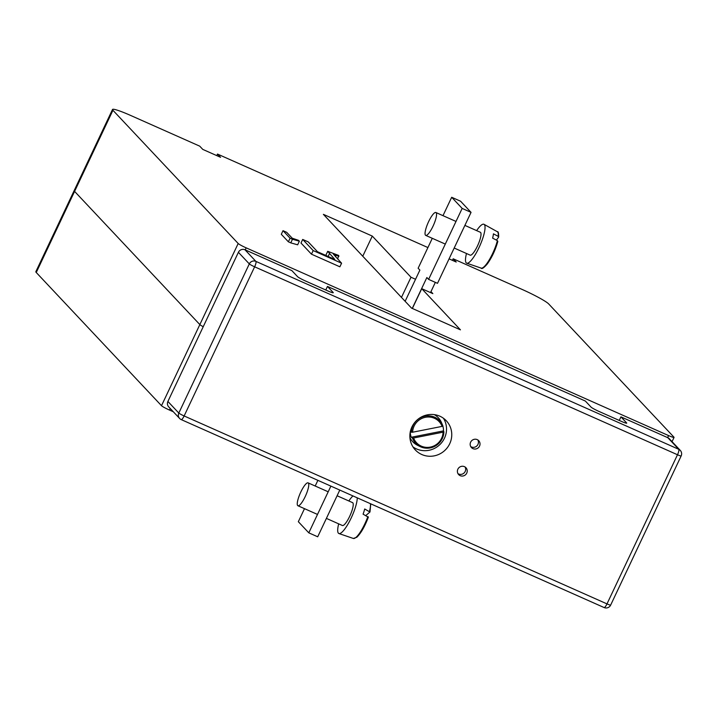 <?xml version="1.0" encoding="UTF-8"?>
<svg xmlns="http://www.w3.org/2000/svg" width="717" height="717" viewBox="0 0 717 717"><rect width="100%" height="100%" fill="white"/><g stroke="black" fill="none" stroke-linecap="round" stroke-linejoin="round"><path stroke-width="1.08" d="M317.882 480.336L315.193 486.018M304.492 508.658L298.335 521.698L308.803 532.839L317.703 536.791L339.786 490.069M308.803 532.839L330.887 486.117M430.514 292.572L435.336 282.373M412.257 308.427L426.866 277.524L428.614 279.379L437.504 283.332L471.051 212.366L460.583 201.226L451.683 197.274L442.989 215.665M428.614 279.379L462.16 208.414L471.051 212.366M462.16 208.414L451.683 197.274M432.288 238.304L418.136 268.239L419.884 270.094L405.132 301.301M203.225 326.719A7.511 0.717 -154.7 0 1 199.846 324.595L74.586 191.385A25.032 2.402 -154.7 0 1 74.192 190.57A25.032 2.402 25.3 0 0 74.586 191.385L199.846 324.595A7.511 0.717 25.3 0 0 203.225 326.719M449.075 258.864L456.227 262.037L453.171 258.792L522.093 289.417A25.032 2.402 -154.7 0 1 548.684 303.945L673.935 437.155A7.511 0.717 -154.7 0 1 674.061 437.397A7.511 0.717 -154.7 0 1 668.576 435.577L246.164 247.849A7.511 0.717 -154.7 0 1 238.178 243.493L112.927 110.284A25.032 2.402 -154.7 0 1 112.524 109.459A25.032 2.402 -154.7 0 1 130.799 115.518L199.72 146.151L202.777 149.396L220.558 157.301L217.502 154.056L216.767 155.616M452.427 260.352L453.171 258.792M217.502 154.056L427.915 247.562M290.77 242.875L288.377 241.808L281.306 234.289L283.009 230.677L286.701 232.326L292.231 238.205L298.541 240.338L299.356 241.199L297.654 244.811L290.77 242.875L292.473 239.272L290.08 238.205L288.377 241.808M338.935 256.301L333.36 254.105L341.588 263.202L339.876 266.805L311.465 254.177L300.997 243.036L302.699 239.433L308.238 241.898L317.488 251.73L334.812 259.429L327.714 251.317L338.729 255.449L337.653 259.016M326.316 255.655L326.011 254.92L327.714 251.317M430.971 291.613L432.844 293.612L421.73 288.673L460.439 329.838L411.531 308.104L323.376 214.347L372.284 236.081L410.993 277.255L415.546 279.272M421.73 288.673L412.365 308.471M410.993 277.255L401.466 297.403M372.284 236.081L362.757 256.229M336.291 255.037L335.493 256.722M341.588 263.202L313.177 250.574L311.465 254.177M313.177 250.574L302.699 239.433M290.08 238.205L283.009 230.677M299.356 241.199L292.473 239.272M112.524 109.459L35.85 271.671A25.032 2.402 25.3 0 0 36.253 272.496L161.504 405.705A7.511 0.717 25.3 0 0 169.481 410.061L173.317 411.764M465.073 466.991A5.01 4.84 -43.2 0 1 457.984 473.659M460.18 475.667A5.01 4.84 136.8 0 0 465.96 467.735A5.01 4.84 136.8 0 0 458.36 468.353A5.01 4.84 136.8 0 0 460.18 475.667M477.854 439.96A5.01 4.84 -43.2 0 1 470.764 446.619M472.96 448.636A5.01 4.84 136.8 0 0 478.741 440.695A5.01 4.84 136.8 0 0 471.141 441.322A5.01 4.84 136.8 0 0 472.96 448.636M421.766 454.506A21.277 20.578 136.8 0 0 447.623 447.274A21.277 20.578 136.8 0 0 446.315 420.78A21.277 20.578 136.8 0 0 439.871 416.201A21.277 20.578 136.8 0 0 414.005 423.433A21.277 20.578 136.8 0 0 415.313 449.926A21.277 20.578 136.8 0 0 421.766 454.506M412.965 446.888A21.277 20.578 136.8 0 0 416.523 448.932A21.277 20.578 136.8 0 0 441.143 443.249A21.277 20.578 136.8 0 0 443.429 418.244M325.778 290.009L327.463 286.433L585.359 401.054L591.032 407.086A7.511 0.717 25.3 0 0 599.009 411.441L621.245 421.318A7.511 0.717 25.3 0 0 626.73 423.138A7.511 0.717 25.3 0 0 626.604 422.896L620.931 416.864L619.246 420.431M332.993 292.778L333.136 292.464A7.511 0.717 25.3 0 1 333.253 292.715A7.511 0.717 25.3 0 1 327.777 290.896L305.541 281.019A7.511 0.717 25.3 0 1 297.564 276.663L291.891 270.623L244.981 249.776A5.01 4.84 136.8 0 0 238.403 252.303L167.903 401.448A5.01 4.84 136.8 0 0 168.701 406.862L179.608 418.459A5.01 5.01 0 0 0 181.231 419.606A5.01 1.183 -66 0 1 181.132 419.535A5.01 4.84 -43.2 0 1 178.811 413.055L249.31 263.91A5.01 4.84 -43.2 0 1 255.888 261.382L678.757 449.308A5.01 4.84 -43.2 0 1 680.272 450.384L669.364 438.786A5.01 4.84 136.8 0 0 667.841 437.711L620.931 416.864M333.136 292.464L327.463 286.433M410.276 431.473L411.477 432.243A16.464 15.926 -43.2 0 1 425.047 416.165A16.464 15.926 -43.2 0 1 442.631 425.244A16.464 15.926 -43.2 0 1 442.936 426.015L442.102 426.382A15.469 14.958 136.8 0 0 425.369 417.294A15.469 14.958 136.8 0 0 412.625 432.217L442.102 426.382M409.909 437.522A17.522 16.948 136.8 0 0 417.393 445.212L420.001 446.521A16.464 15.926 -43.2 0 1 412.445 438.033L411.244 437.262L443.491 430.881A16.867 16.312 136.8 0 0 442.864 426.131M410.276 431.885A16.867 16.312 136.8 0 0 411.244 437.262M442.936 426.023L441.475 422.564A17.522 16.948 136.8 0 0 434.269 414.623M443.491 430.881L443.895 431.804L443.07 432.172L413.584 438.006A15.469 14.958 136.8 0 0 430.325 447.103A15.469 14.958 136.8 0 0 443.07 432.172M412.445 438.033L413.584 438.006M412.625 432.217L411.477 432.243M497.84 241.387C495.447 249.919 491.943 257.439 487.3 263.946C483.85 267.925 481.788 269.314 481.134 268.104A19.915 4.696 -66 0 0 486.449 264.089A19.915 4.696 -66 0 0 497.383 240.625L497.75 241.575A18.92 4.463 114 0 1 487.39 263.739M496.406 240.114L498.557 237.282L498.19 236.341L493.439 233.841A20.408 4.813 114 0 1 493.135 235.857A20.408 4.813 114 0 1 492.624 238.134L497.383 240.625L497.75 241.575M432.494 215.01A12.521 2.949 -66 0 0 426.364 227.217A12.521 2.949 -66 0 0 425.719 235.391A12.521 2.949 -66 0 0 429.116 232.882A12.521 2.949 -66 0 0 435.246 220.684A12.521 2.949 -66 0 0 435.891 212.51A12.521 2.949 -66 0 0 432.494 215.01M454.193 248.037L470.191 255.153A12.521 2.949 -66 0 0 473.578 252.644A12.521 2.949 -66 0 0 479.709 240.437A12.521 2.949 -66 0 0 480.354 232.272L464.894 225.398M476.644 230.623A21.277 5.019 114 0 1 484.011 224.313A21.277 5.019 114 0 1 484.62 231.403A21.277 5.019 114 0 1 476.303 252.85A21.277 5.019 114 0 1 466.731 263.193A21.277 5.019 114 0 1 465.916 256.023A21.277 5.019 114 0 1 466.48 253.504M498.557 237.282L498.19 236.341A19.915 4.696 -66 0 0 497.311 231.716L484.011 224.313M368.377 517.118C364.819 526.511 360.974 533.224 356.833 537.248L353.338 538.458A19.915 4.696 -66 0 0 355.99 537.383A19.915 4.696 -66 0 0 367.875 516.527L368.314 517.208A18.92 4.463 114 0 1 357.066 536.881M365.849 515.523L369.927 512.028L364.702 508.98A20.408 4.813 114 0 1 363.985 511.499A20.408 4.813 114 0 1 363.089 514.161L368.314 517.208M306.374 483.518A12.521 2.949 -66 0 0 299.222 495.743A12.521 2.949 -66 0 0 297.922 505.745A12.521 2.949 -66 0 0 299.652 505.091A12.521 2.949 -66 0 0 306.795 492.866A12.521 2.949 -66 0 0 308.095 482.864A12.521 2.949 -66 0 0 306.374 483.518M326.396 518.391L342.394 525.507A12.521 2.949 -66 0 0 344.115 524.844A12.521 2.949 -66 0 0 351.258 512.628A12.521 2.949 -66 0 0 352.558 502.626L337.098 495.752M348.847 500.977A21.277 5.019 114 0 1 352.961 495.931M357.254 497.84A21.277 5.019 114 0 1 355.417 507.269A21.277 5.019 114 0 1 338.935 533.547A21.277 5.019 114 0 1 338.684 523.858M369.927 512.028L369.488 511.346A19.915 4.696 -66 0 0 370.384 503.675M668.576 435.577L667.617 437.612M246.164 247.849L245.205 249.875M112.927 110.284L36.253 272.496M238.178 243.493L161.504 405.705M329.435 253.71L328.135 256.462M169.481 410.061L170.234 408.484M603.992 607.469A5.01 1.183 -66 0 0 604.09 607.541A5.01 5.01 0 0 0 610.651 605.103L681.15 455.958A5.01 0.484 -154.7 0 1 677.493 454.748L254.634 266.814L184.135 415.959L606.994 603.893L677.493 454.748A5.01 1.183 -66 0 0 678.757 449.308L667.841 437.711M238.403 252.303L249.31 263.91A5.01 0.484 -154.7 0 0 254.634 266.814A5.01 1.183 -66 0 0 255.888 261.382L244.981 249.776M610.651 605.103A5.01 0.484 -154.7 0 1 606.994 603.893A5.01 1.183 -66 0 1 604.09 607.541L181.231 419.606A5.01 1.183 -66 0 0 184.135 415.959A5.01 0.484 -154.7 0 1 178.811 413.055L167.903 401.448M443.895 431.849A16.464 15.926 -43.2 0 1 430.325 447.892A16.464 15.926 -43.2 0 1 420.001 446.521C433.122 450.258 441.089 445.356 443.904 431.831M674.061 437.397L672.053 441.645M681.15 455.958A5.01 5.01 0 0 0 680.272 450.384M425.719 235.391L445.293 244.085M481.134 268.104L466.731 263.193M435.891 212.51L456.003 221.445M497.311 231.716C498.252 231.313 498.7 233.088 498.656 237.031M297.922 505.745L317.506 514.439M353.338 538.458L338.935 533.547M308.095 482.864L328.207 491.799M370.743 503.827L369.999 511.92"/></g></svg>
